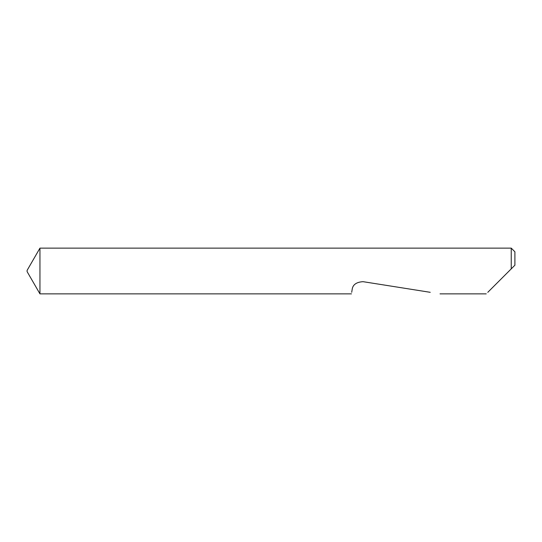 <?xml version="1.0" encoding="UTF-8"?>
<svg xmlns="http://www.w3.org/2000/svg" width="542" height="542" viewBox="0 0 542 542"><rect width="100%" height="100%" fill="white"/><g stroke="black" fill="none" stroke-linecap="round" stroke-linejoin="round"><path stroke-width="0.81" d="M27.1 271.61L27.1 270.39L39.952 248.134L39.952 293.866L27.1 271.61M487.793 292.314L511.242 268.866L511.242 248.134L39.952 248.134M351.711 292.314L352.144 289.577C352.693 284.746 356.324 282.111 363.025 281.671L430.233 292.314M511.242 248.134L514.9 251.793L514.9 265.207L509.107 271M511.242 268.866L514.9 265.207M486.242 293.866L440.023 293.866M351.467 293.866L39.952 293.866"/></g></svg>
